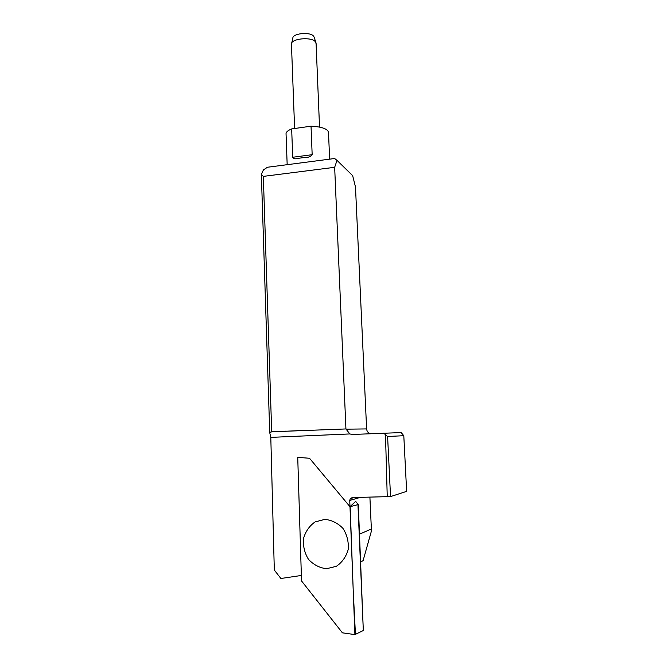 <?xml version="1.0" encoding="UTF-8"?>
<svg xmlns="http://www.w3.org/2000/svg" width="668" height="668" viewBox="0 0 668 668"><rect width="100%" height="100%" fill="white"/><g stroke="black" fill="none" stroke-linecap="round" stroke-linejoin="round"><path stroke-width="1" d="M390.538 496.583L352.286 497.551L350.291 498.604L349.748 500.432L349.99 506.711L309.534 458.273L297.736 457.355L301.527 580.935L342.408 632.83L354.917 634.6L363.317 630.517L357.956 504.632L350.166 506.67L353.28 592.199L355.443 634.341L363.317 630.517L358.29 504.54L355.643 501.384L349.99 506.711L309.534 458.273L297.736 457.355L301.351 575.465L280.894 578.488L274.314 570.054L270.799 437.381L269.738 432.705L261.355 174.44L263.426 169.897L267.45 167.25L334.651 158.508L337.014 160.378L334.66 167.309L345.932 428.948L349.823 433.941L352.295 434.467L401.176 432.58L403.798 435.711L387.599 436.48L390.538 496.583L406.645 491.364L403.798 435.711M359.476 534.175L371.366 529.006L371.166 531.937L363.1 560.636L360.586 562.022M369.905 497.192L371.366 529.006M291.716 43.053L292.851 38.368C292.083 33.3 310.67 31.488 313.718 36.356L314.16 37.216M337.014 160.378L352.662 175.684L355.485 186.982L366.615 428.923C366.874 431.386 368.143 432.981 370.439 433.699M334.66 167.309L263.326 176.385L271.692 431.787L345.932 428.948M261.355 174.44L263.326 176.385M387.599 436.48L383.674 433.131M387.248 496.842L385.494 434.868M271.692 431.787L269.738 432.705M328.522 132.94L328.481 131.955C327.019 128.632 321.199 126.711 311.029 126.194L312.165 154.692C310.695 156.646 308.482 157.531 305.535 157.347L305.218 157.381M287.173 164.687L286.071 134.452C285.654 132.439 287.524 130.594 291.666 128.924L292.718 157.264C293.82 158.867 295.607 159.226 298.087 158.341L305.535 157.347M291.666 128.924L311.029 126.194M316.106 43.846L315.538 41.984C312.039 36.431 290.496 38.519 291.415 44.288M326.527 568.727L336.388 566.297C342.25 562.272 346.199 556.636 348.237 549.388C348.779 541.79 347.034 534.801 342.993 528.43C337.841 523.094 331.779 520.08 324.823 519.37L315.104 521.917C309.376 525.941 305.51 531.503 303.497 538.608C302.921 546.065 304.583 552.987 308.491 559.358C313.526 564.752 319.538 567.875 326.527 568.727L336.388 566.297C342.25 562.272 346.199 556.636 348.237 549.388C348.779 541.79 347.034 534.801 342.993 528.43C337.841 523.094 331.779 520.08 324.823 519.37L315.104 521.917C309.376 525.941 305.51 531.503 303.497 538.608C302.921 546.065 304.583 552.987 308.491 559.358C313.526 564.752 319.538 567.875 326.527 568.727M354.917 634.6L349.99 506.711L358.29 504.54M360.328 497.384L349.748 500.432M346.066 429.173L366.615 428.923M271.358 431.82L286.321 431.136M349.823 433.941L270.799 437.381M299.773 127.78L307.096 126.745M292.718 157.264L312.165 154.692M354.19 497.51L350.282 498.612M308.466 430.209L270.907 431.92M328.481 131.955L329.633 159.159M291.465 44.672L294.613 128.515M316.073 43.103L319.529 127.095M314.085 36.999L315.964 42.727M298.596 158.258L298.087 158.324"/></g></svg>
